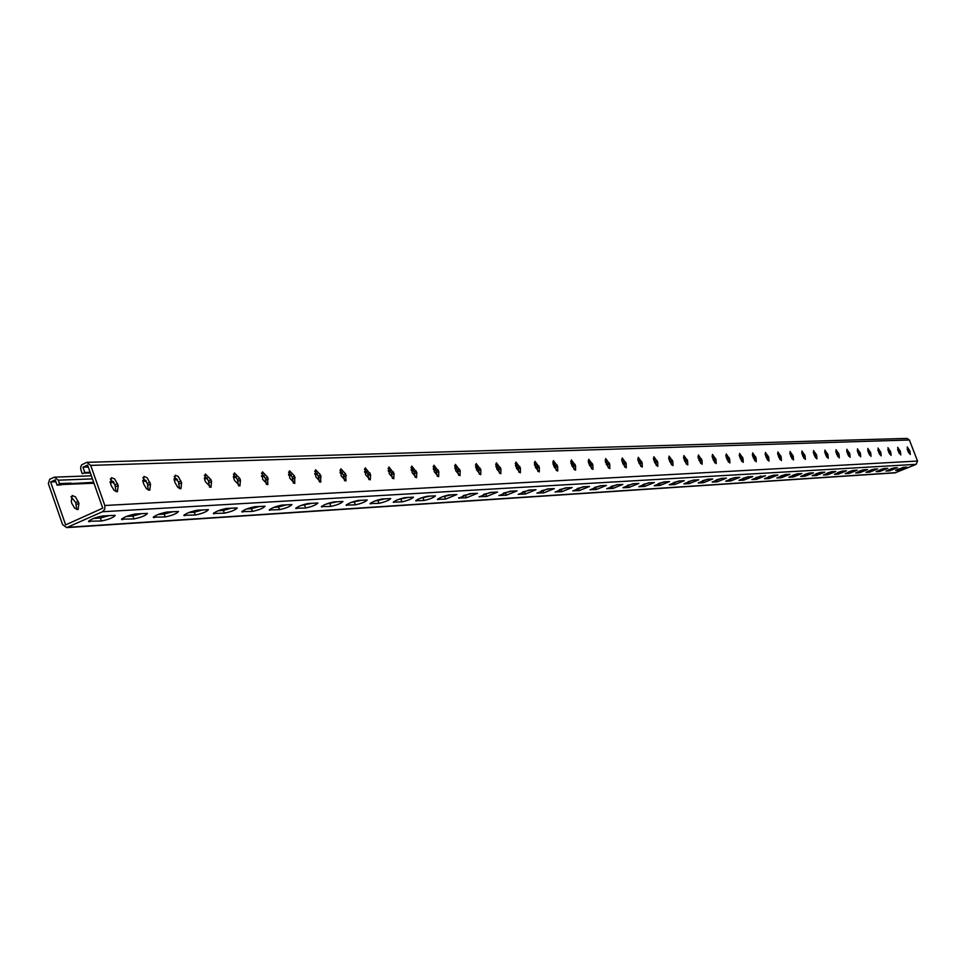 <?xml version="1.0" encoding="UTF-8"?>
<svg xmlns="http://www.w3.org/2000/svg" width="966" height="966" viewBox="0 0 966 966"><rect width="100%" height="100%" fill="white"/><g stroke="black" fill="none" stroke-linecap="round" stroke-linejoin="round"><path stroke-width="1.45" d="M61.534 484.642L65.434 483.217L66.497 483.797L67.125 483.145L68.2 483.725L68.828 483.072L69.89 483.652L70.518 483L71.581 483.58L93.654 482.312M59.82 484.715L60.532 485.101L63.72 483.278L64.794 483.857M58.105 484.787L58.817 485.174L62.017 483.35L63.092 483.93M66.775 527.605L895.096 472.833L916.166 464.344L102.505 511.739L104.787 509.191L104.811 505.496L90.695 465.383L86.747 462.34L81.663 464.827L80.649 467.218L80.903 469.862L82.267 473.751L84.839 472.567L82.955 467.194L87.592 465.069L102.746 508.164L65.64 524.888L50.63 481.986L55.231 479.885L57.103 485.246L60.303 483.423L61.377 484.002M753.311 456.206L752.707 456.23M740.27 456.749L739.618 456.773M726.903 457.304L726.203 457.341M713.198 457.884L712.449 457.908M699.155 458.464L698.358 458.5M684.737 459.067L683.892 459.104M669.945 459.683L669.052 459.719M654.767 460.311L653.813 460.359M639.178 460.963L638.164 461.011M623.167 461.627L622.092 461.676M606.72 462.316L605.573 462.364M589.815 463.028L588.596 463.076M572.427 463.752L571.135 463.801M554.532 464.501L553.18 464.549M536.13 465.262L534.681 465.322M517.172 466.059L515.651 466.119M497.647 466.868L496.041 466.94M477.542 467.701L475.827 467.773M456.797 468.57L454.998 468.643M435.412 469.464L433.505 469.548M413.339 470.382L411.323 470.466M390.542 471.336L388.417 471.42M367.008 472.314L364.75 472.41M341.481 473.074L342.544 473.086M340.274 473.135L342.326 472.7M315.689 474.149L317.283 473.944M290.283 475.2L291.358 475.236M288.991 475.248L291.128 474.825M262.655 476.335L264.298 476.153M261.689 476.612L264.032 475.731M235.402 477.458L236.501 477.542M234.026 477.518L236.235 477.095M205.746 478.689L207.424 478.52M204.454 478.834L207.147 478.061M176.452 479.897L177.551 480.017M174.955 479.957L177.261 479.534M144.514 481.213L146.252 481.068M142.956 481.285L145.938 480.573M112.925 482.517L114.024 482.686M111.307 482.589L113.722 482.155M93.388 483.326L94.137 483.664M91.746 483.398L93.931 483.085M90.092 483.459L93.291 482.686M88.437 483.531L91.637 482.759M86.783 483.604L89.983 482.831M85.117 483.664L88.329 482.891M83.45 483.737L86.674 482.964M81.784 483.809L85.008 483.036M80.118 483.869L83.342 483.097M78.439 483.942L81.675 483.169M76.773 484.014L79.997 483.241M75.082 484.087L78.318 483.302M73.404 484.147L76.64 483.374M71.713 484.22L74.962 483.447M70.023 484.292L73.271 483.507M68.332 484.364L71.581 483.58M66.642 484.437L69.89 483.652M64.939 484.497L68.2 483.725M63.237 484.57L66.497 483.797M110.088 481.527L113.251 481.466M142.714 480.513L145.818 480.392M174.013 478.822L176.838 478.882M204.285 478.061L207.014 477.856M233.325 476.419L235.837 476.48M261.496 475.767L263.887 475.501M288.52 474.234L290.754 474.246M314.759 473.485L316.884 473.304M340.008 472.193L341.988 472.169M698.792 457.799L698.164 457.824M684.375 458.391L683.699 458.427M669.583 459.007L668.846 459.031M654.393 459.623L653.608 459.659M638.804 460.263L637.958 460.299M622.78 460.927L621.887 460.963M606.334 461.603L605.368 461.639M589.417 462.303L588.391 462.34M572.017 463.016L570.93 463.052M554.122 463.752L552.963 463.801M535.707 464.501L534.476 464.561M516.75 465.286L515.446 465.334M497.212 466.083L495.824 466.143M477.095 466.916L475.622 466.976M456.35 467.773L454.781 467.834M434.942 468.643L433.287 468.715M412.868 469.561L411.105 469.633M390.071 470.49L388.199 470.563M366.512 471.456L364.532 471.541M102.505 511.739L66.654 527.605L62.561 524.55L48.348 483.604L49.689 479.257L54.35 477.168L58.31 480.199L59.663 484.075M93.473 518.464L100.367 518.042L109.387 515.554M126.437 516.436L132.873 516.037L141.664 513.598M594.319 487.492L601.383 485.681M611.007 486.466L617.842 484.678M577.149 488.555L584.466 486.707M559.507 489.641L567.078 487.77M541.346 490.764L549.183 488.844M522.654 491.923L530.781 489.967M503.407 493.119L511.823 491.114M483.58 494.338L492.31 492.298M463.149 495.606L472.205 493.529M442.078 496.91L451.472 494.785M420.343 498.251L430.099 496.077M397.907 499.639L408.038 497.418M374.748 501.076L385.277 498.806M350.815 502.549L361.755 500.231M326.085 504.083L337.46 501.704M300.498 505.665L312.332 503.226M274.018 507.307L278.522 507.029L286.347 504.807M246.596 508.997L251.438 508.696L259.443 506.438M218.183 510.76L223.388 510.434L231.574 508.14M188.732 512.584L194.311 512.234L202.691 509.891M158.17 514.467L164.16 514.093L172.745 511.702M891.835 468.438L890.93 468.752M649.454 482.759L643.066 484.473M633.865 483.712L627.248 485.451M664.644 481.841L658.462 483.531M679.448 480.935L673.471 482.602M693.878 480.066L688.082 481.696M707.945 479.208L702.33 480.814M721.662 478.375L716.229 479.957M735.041 477.566L729.777 479.112M748.107 476.769L742.999 478.303M755.943 477.494L756.632 479.317L765.495 475.755L755.907 477.494M773.307 475.248L768.513 476.721M785.455 474.511L780.83 475.948M797.3 473.799L792.869 475.2M808.868 473.111L804.654 474.463M820.17 472.434L816.185 473.726M831.195 471.794L827.476 473.014M841.966 471.166L838.524 472.302M852.483 470.563L849.368 471.601M862.735 469.983L859.994 470.901M872.745 469.428L870.426 470.2M882.465 468.896L880.714 469.5M88.667 521.652C90.116 519.479 94.74 517.595 102.565 515.965L115.183 515.349C113.734 517.498 109.134 519.382 101.406 520.988L88.534 521.242M121.656 519.551C123.141 517.438 127.681 515.578 135.3 513.984L147.436 513.393C145.938 515.494 141.422 517.341 133.888 518.923L121.523 519.177M590.033 489.847L600.176 485.753L606.419 485.439L596.324 489.508L589.985 489.738M606.757 488.784L616.767 484.751L622.841 484.437L612.867 488.458L606.708 488.675M572.838 490.945L583.114 486.792L589.538 486.466L579.31 490.595L572.802 490.825M555.16 492.056L565.569 487.854L572.174 487.528L561.826 491.706L555.124 491.935M536.975 493.215L547.517 488.953L554.327 488.615L543.846 492.853L536.927 493.083M518.259 494.399L528.945 490.076L535.961 489.726L525.335 494.024L518.211 494.266M498.987 495.63L509.819 491.235L517.039 490.873L506.269 495.244L498.927 495.473M479.136 496.886L490.112 492.443L497.562 492.068L486.647 496.488L479.076 496.729M458.669 498.178L469.802 493.674L477.494 493.288L466.421 497.78L458.608 498.021M437.574 499.519C439.325 497.792 443.08 496.27 448.864 494.942L456.809 494.544L445.58 499.108L437.513 499.35M415.815 500.907C417.554 499.144 421.369 497.599 427.274 496.258L435.461 495.848C433.734 497.587 429.93 499.132 424.074 500.473L415.742 500.714M393.355 502.332C395.082 500.545 398.958 498.975 404.983 497.611L413.448 497.188C411.721 498.951 407.869 500.521 401.892 501.885L393.283 502.127M370.171 503.793C371.874 501.982 375.81 500.388 381.968 498.999L390.723 498.565C389.008 500.364 385.096 501.958 378.998 503.334L370.087 503.588M346.214 505.315C347.905 503.479 351.89 501.849 358.181 500.448L367.237 500.002C365.546 501.825 361.574 503.443 355.343 504.844L346.13 505.097M321.449 506.884C323.127 505.013 327.172 503.371 333.608 501.946L342.978 501.475C341.3 503.334 337.279 504.976 330.891 506.401L321.364 506.643M295.837 508.514C297.492 506.607 301.609 504.928 308.19 503.479L317.899 503.008C316.232 504.892 312.139 506.558 305.618 508.007L295.741 508.261M269.333 510.193C270.963 508.249 275.153 506.546 281.879 505.085L291.937 504.59C290.295 506.51 286.141 508.201 279.476 509.662L269.236 509.915M241.886 511.932C243.504 509.963 247.755 508.225 254.65 506.739L265.07 506.22C263.452 508.176 259.238 509.903 252.404 511.388L241.79 511.642M213.462 513.731C215.044 511.726 219.367 509.963 226.418 508.442L237.238 507.923C235.656 509.915 231.357 511.666 224.366 513.175L213.353 513.429M183.987 515.602C185.532 513.562 189.928 511.763 197.161 510.229L208.402 509.674C206.833 511.702 202.474 513.489 195.313 515.023L183.866 515.276M153.401 517.547C154.922 515.458 159.39 513.634 166.816 512.065L178.481 511.497C176.947 513.562 172.516 515.373 165.174 516.943L153.28 517.184M898.622 468.896L899.141 470.249L906.905 467.158L903.427 467.339L895.627 470.406M899.141 470.249L895.639 470.442M889.022 469.476L889.553 470.865L897.39 467.737L893.84 467.918L885.967 471.022M889.553 470.865L885.979 471.058M643.899 484.425L644.66 486.441L654.38 482.517L648.633 482.807L638.828 486.647M644.66 486.441L638.864 486.743M628.214 485.391L628.975 487.432L638.816 483.471L632.911 483.761L622.985 487.649M628.975 487.432L623.022 487.758M659.186 483.483L659.923 485.463L669.535 481.599L663.944 481.877L654.26 485.681M659.923 485.463L654.296 485.765M674.075 482.565L674.811 484.521L684.302 480.706L678.857 480.971L669.293 484.727M674.811 484.521L669.317 484.811M688.577 481.66L689.313 483.604L698.696 479.824L693.395 480.09L683.94 483.797M689.313 483.604L683.964 483.881M702.729 480.79L703.453 482.698L712.727 478.967L707.559 479.233L698.213 482.903M703.453 482.698L698.249 482.976M716.53 479.933L717.243 481.829L726.408 478.134L721.373 478.399L712.135 482.022M717.243 481.829L712.159 482.094M729.982 479.1L730.694 480.971L739.751 477.325L734.848 477.578L725.72 481.165M730.694 480.971L725.744 481.237M743.12 478.291L743.82 480.138L752.78 476.528L747.998 476.781L738.966 480.319M743.82 480.138L738.99 480.392M756.632 479.317L751.922 479.571L760.834 475.996M768.465 476.733L769.153 478.52L777.92 475.006L773.355 475.236L764.529 478.701M769.153 478.52L764.553 478.774M780.709 475.996L781.373 477.747L790.043 474.27L785.587 474.499L776.857 477.929M781.373 477.747L776.881 477.989M792.663 475.284L793.303 476.987L801.889 473.545L797.542 473.775L788.908 477.168M793.303 476.987L788.932 477.228M804.34 474.584L804.98 476.238L813.469 472.845L809.218 473.062L800.681 476.419M804.98 476.238L800.693 476.48M815.763 473.895L816.379 475.514L824.783 472.157L820.641 472.362L812.177 475.695M816.379 475.514L812.201 475.743M826.932 473.219L827.536 474.813L835.844 471.48L831.798 471.686L823.43 474.982M827.536 474.813L823.455 475.03M846.47 470.804L842.714 471.034L834.443 474.33L838.44 474.113L846.47 470.804M848.522 471.915L849.102 473.437L857.253 470.176L853.389 470.382L845.19 473.606M849.102 473.437L845.202 473.654M858.979 471.287L859.547 472.772L867.613 469.548L863.821 469.742L855.707 472.942M859.547 472.772L855.731 472.978M877.575 468.908L874.049 469.126L866.007 472.289L869.762 472.12L877.575 468.908M879.217 470.068L879.76 471.48L887.669 468.329L884.047 468.522L876.09 471.65M879.76 471.48L876.114 471.686M50.63 481.986L55.895 481.78M71.943 503.66L74.756 508.225L78.041 509.541L78.934 503.298L75.469 496.862L72.184 495.534L71.279 501.765L71.943 503.66M70.977 496.741L75.746 502.561L76.7 509.48M110.233 482.408L111.247 481.949M110.378 483.012L112.853 481.889M142.871 481.322L144.502 480.585M174.158 479.704L174.991 479.329M174.291 480.259L176.488 479.269M204.418 478.701L205.83 478.061M233.47 477.204L234.146 476.902M233.591 477.711L235.535 476.842M261.605 476.262L262.824 475.719M288.762 475.357L290.488 474.584M314.868 474.004L315.93 473.533M314.988 474.451L317.041 473.545M340.213 473.159L341.747 472.483M84.839 472.567L90.104 472.205M82.955 467.194L88.28 467.025M86.638 473.183L89.91 472.398M84.948 473.231L88.22 472.446M83.245 473.292L86.529 472.507M88.329 473.123L90.345 472.905M624.905 467.194L621.657 459.418M608.471 467.991L605.151 460.033M591.578 468.812L590.419 464.405L588.173 460.673M574.202 469.657L573.031 465.153L570.713 461.325M556.331 470.527L555.16 465.914L552.745 462.014M537.929 471.408L536.758 466.699L534.27 462.702M518.996 472.326L517.812 467.52L515.24 463.426M499.482 473.268L498.299 468.353L495.63 464.163M479.377 474.246L478.194 469.21L475.429 464.936M458.645 475.248L457.473 470.104L454.612 465.733M437.272 476.274L436.089 471.022L433.13 466.542M415.199 477.337L414.028 471.963L410.961 467.387M392.425 478.436L391.254 472.942L388.066 468.256M368.891 479.559L367.72 473.944L364.424 469.162M344.56 480.73L343.413 474.982L339.984 470.104M319.408 481.937L318.261 476.069L314.699 471.07M293.386 483.181L292.239 477.18L288.544 472.072M266.435 484.473L265.312 478.339L261.472 473.111M238.517 485.813L237.407 479.534L233.41 474.185M209.574 487.19L208.475 480.766L204.333 475.296M179.543 488.627L178.469 482.058L174.158 476.467M148.378 490.112L147.327 483.386L142.835 477.663M116.005 491.658L114.978 484.775L110.293 478.919M637.729 458.814L640.893 466.409M653.378 458.222L656.469 465.648M668.617 457.655L671.624 464.912M683.469 457.111L686.403 464.187M697.935 456.568L700.797 463.475M712.039 456.049L714.828 462.786M725.792 455.541L728.509 462.11M739.207 455.046L741.852 461.458M752.297 454.563L754.881 460.806M765.084 454.092L767.596 460.178M777.558 453.634L779.997 459.562M789.753 453.187L792.12 458.959M801.659 452.752L803.953 458.367M813.287 452.342L815.521 457.787M824.662 451.931L826.836 457.22M835.783 451.533L837.884 456.664M846.651 451.146L848.691 456.121M857.289 450.76L859.269 455.578M867.697 450.397L869.605 455.046M877.889 450.035L879.724 454.527M887.863 449.697L889.626 454.02M897.619 449.359L899.322 453.525M907.183 449.033L908.813 453.03M916.166 464.344L917.531 461.048L909.38 439.989L907.002 438.395M622.804 463.632L622.225 457.944L626.185 463.487L626.27 467.846L622.804 463.632M606.298 464.344L605.73 458.572L609.763 464.187L609.836 468.619L606.298 464.344M589.332 465.081L588.777 459.224L592.895 464.924L592.943 469.404L589.332 465.081M571.872 465.841L571.341 459.901L575.543 465.672L575.567 470.225L571.872 465.841M553.916 466.614L553.409 460.601L557.696 466.445L557.696 471.07L553.916 466.614M535.442 467.411L534.947 461.313L539.33 467.242L539.294 471.927L535.442 467.411M516.412 468.244L515.941 462.038L520.42 468.063L520.36 472.821L516.412 468.244M496.814 469.09L496.367 462.799L500.943 468.908L500.847 473.738L496.814 469.09M476.612 469.971L476.19 463.583L480.863 469.778L480.742 474.68L476.612 469.971M455.783 470.865L455.384 464.38L460.166 470.684L460.021 475.658L455.783 470.865M434.302 471.806L433.927 465.214L438.83 471.601L438.636 476.661L434.302 471.806M412.132 472.76L411.794 466.071L416.805 472.555L416.575 477.699L412.132 472.76M389.238 473.751L388.924 466.952L394.056 473.545L393.79 478.762L389.238 473.751M365.583 474.777L365.305 467.858L370.57 474.56L370.268 479.873L365.583 474.777M341.143 475.84L340.901 468.8L345.695 473.98L345.937 481.02L341.143 475.84M315.858 476.938L315.653 469.778L320.579 475.043L320.784 482.191L315.858 476.938M289.691 478.073L289.534 470.792L294.594 476.141L294.763 483.423L289.691 478.073M262.595 479.245L262.486 471.831L267.691 477.276L267.811 484.678L262.595 479.245M234.533 480.464L233.893 478.701L234.46 472.917L239.822 478.448L240.449 480.211L239.894 485.995L234.533 480.464M205.432 481.72L204.792 479.933L205.408 474.04L210.926 479.667L211.566 481.454L210.95 487.359L205.432 481.72M175.232 483.036L174.58 481.201L175.269 475.2L178.299 476.528L181.608 482.759L180.92 488.76L177.901 487.444L175.232 483.036M143.898 484.389L143.234 482.529L143.994 476.407L147.122 477.759L150.515 484.111L149.754 490.233L146.627 488.893L143.898 484.389M111.332 485.801L110.667 483.906L111.488 477.675L114.737 479.027L118.214 485.512L117.381 491.754L114.145 490.402L111.332 485.801M642.161 462.786L638.272 457.316L638.864 462.931L642.257 467.097L642.161 462.786L640.253 463.595M657.713 462.11L653.897 456.713L654.501 462.255L657.834 466.361L657.713 462.11L655.829 462.907M672.855 461.458L669.112 456.133L669.74 461.591L673 465.648L672.855 461.458L670.996 462.243M687.611 460.818L683.94 455.554L684.568 460.951L687.768 464.948L687.611 460.818L685.763 461.591M701.992 460.19L698.382 454.998L699.034 460.323L702.161 464.272L701.992 460.19L700.169 460.963M716.011 459.587L712.461 454.455L713.125 459.707L716.204 463.62L716.011 459.587L714.2 460.347M729.68 458.995L726.203 453.923L726.867 459.116L729.885 462.968L729.68 458.995L727.893 459.744M743.011 458.415L739.594 453.404L740.27 458.536L743.24 462.352L743.011 458.415L741.248 459.152M756.028 457.848L752.659 452.897L753.347 457.969L756.269 461.736L756.028 457.848L754.289 458.584M768.731 457.304L765.422 452.414L766.11 457.413L768.984 461.132L768.731 457.304L767.004 458.017M781.132 456.761L777.884 451.931L778.584 456.87L781.397 460.553L781.132 456.761L779.429 457.473M793.243 456.242L790.043 451.46L790.756 456.35L793.521 459.985L793.243 456.242L791.552 456.942M805.076 455.723L801.925 451.001L802.637 455.831L805.366 459.43L805.076 455.723L803.398 456.423M816.644 455.228L813.541 450.554L814.253 455.324L816.934 458.886L816.644 455.228L814.978 455.916M827.947 454.732L824.892 450.108L825.616 454.829L828.248 458.355L827.947 454.732L826.304 455.421M838.995 454.249L835.988 449.685L836.713 454.346L839.309 457.836L838.995 454.249L837.365 454.926M849.802 453.779L846.844 449.262L847.568 453.875L850.116 457.316L849.802 453.779L848.184 454.455M860.368 453.332L857.458 448.852L858.194 453.416L860.694 456.821L860.368 453.332L858.774 453.984M870.716 452.873L867.842 448.453L868.579 452.969L871.042 456.338L870.716 452.873L869.134 453.537M880.835 452.438L877.997 448.067L878.746 452.535L881.173 455.867L880.835 452.438L879.265 453.09M890.737 452.003L887.947 447.681L888.696 452.1L891.087 455.397L890.737 452.003L889.191 452.643M900.445 451.593L897.692 447.306L898.44 451.677L900.795 454.938L900.445 451.593L898.899 452.221M909.936 451.182L907.231 446.932L907.98 451.267L910.298 454.491L909.936 451.182L908.414 451.798M92.446 478.87L58.31 480.199M895.868 472.664L67.97 527.291M89.307 520.517L89.729 521.737M100.367 518.042L101.406 520.988M153.968 516.532L154.355 517.631M164.16 514.093L165.174 516.943M184.518 514.649L184.88 515.687M194.311 512.234L195.313 515.023M213.969 512.837L214.319 513.815M223.388 510.434L224.366 513.175M242.369 511.074L242.708 512.004M251.438 508.696L252.404 511.388M269.792 509.384L270.106 510.265M278.522 507.029L279.476 509.662M296.272 507.742L296.574 508.575M304.688 505.411L305.618 508.007M321.859 506.16L322.149 506.957M329.974 503.841L330.891 506.401M346.601 504.614L346.879 505.375M354.425 502.332L355.343 504.844M370.533 503.129L370.799 503.854M378.092 500.871L378.998 503.334M393.705 501.692L393.959 502.38M401.011 499.446L401.892 501.885M416.153 500.303L416.394 500.956M423.205 498.082L424.074 500.473M437.9 498.951L438.129 499.579M444.71 496.741L445.58 499.108M458.983 497.635L459.2 498.239M465.576 495.461L466.421 497.78M485.801 494.206L486.647 496.488M505.447 492.986L506.269 495.244M524.514 491.815L525.335 494.024M543.025 490.668L543.846 492.853M561.029 489.557L561.826 491.706M578.525 488.47L579.31 490.595M595.539 487.419L596.324 489.508M612.094 486.393L612.867 488.458M122.259 518.488L122.658 519.636M132.873 516.037L133.888 518.923M78.934 503.298L76.399 504.445M78.282 501.414L75.746 502.561M917.531 461.048L104.811 505.496M909.38 439.989L90.695 465.383M115.642 486.671L118.214 485.512M114.978 484.775L117.538 483.616M147.979 485.246L150.515 484.111M147.327 483.386L149.851 482.251M179.121 483.881L181.608 482.759M178.469 482.058L180.956 480.935M209.115 482.553L211.566 481.454M208.475 480.766L210.926 479.667M238.034 481.285L240.449 480.211M237.407 479.534L239.822 478.448M265.928 480.054L268.306 479.003M265.312 478.339L267.691 477.276M292.855 478.87L295.21 477.832M292.239 477.18L294.594 476.141M318.865 477.735L321.183 476.709M318.261 476.069L320.579 475.043M344.005 476.624L346.287 475.622M343.413 474.982L345.695 473.98M368.312 475.562L370.57 474.56M367.72 473.944L369.99 472.954M391.834 474.523L394.056 473.545M391.254 472.942L393.488 471.963M414.595 473.521L416.805 472.555M414.028 471.963L416.237 470.997M436.656 472.555L438.83 471.601M436.089 471.022L438.262 470.068M458.029 471.613L460.166 470.684M457.473 470.104L459.611 469.162M478.75 470.696L480.863 469.778M478.194 469.21L480.319 468.293M498.842 469.814L500.943 468.908M498.299 468.353L500.4 467.447M518.356 468.957L520.42 468.063M517.812 467.52L519.889 466.626M537.289 468.124L539.33 467.242M536.758 466.699L538.799 465.829M555.679 467.315L557.696 466.445M555.16 465.914L557.177 465.044M573.55 466.53L575.543 465.672M573.031 465.153L575.036 464.296M590.926 465.769L592.895 464.924M590.419 464.405L592.387 463.559M607.819 465.02L609.763 464.187M607.312 463.68L609.268 462.847M624.253 464.296L626.185 463.487M623.758 462.98L625.69 462.159M869.207 470.671L869.762 472.12M837.848 472.567L838.44 474.113M908.028 450.796L909.549 450.168M898.513 451.207L900.046 450.567M888.792 451.617L890.338 450.977M878.867 452.04L880.437 451.4M868.724 452.474L870.306 451.822M858.363 452.921L859.957 452.257M847.774 453.38L849.392 452.704M836.954 453.839L838.573 453.163M825.882 454.31L827.524 453.634M814.555 454.805L816.222 454.105M802.975 455.3L804.654 454.6M791.118 455.807L792.808 455.095M778.982 456.326L780.697 455.614M766.557 456.858L768.284 456.133M753.83 457.401L755.581 456.664M740.801 457.956L742.564 457.22M727.434 458.536L729.221 457.787M713.741 459.116L715.54 458.355M699.698 459.719L701.521 458.947M685.292 460.335L687.14 459.562M670.513 460.975L672.372 460.178M655.334 461.627L657.218 460.818M639.758 462.291L641.665 461.482M91.359 475.791L54.35 477.168M907.074 438.395L86.747 462.34"/></g></svg>

